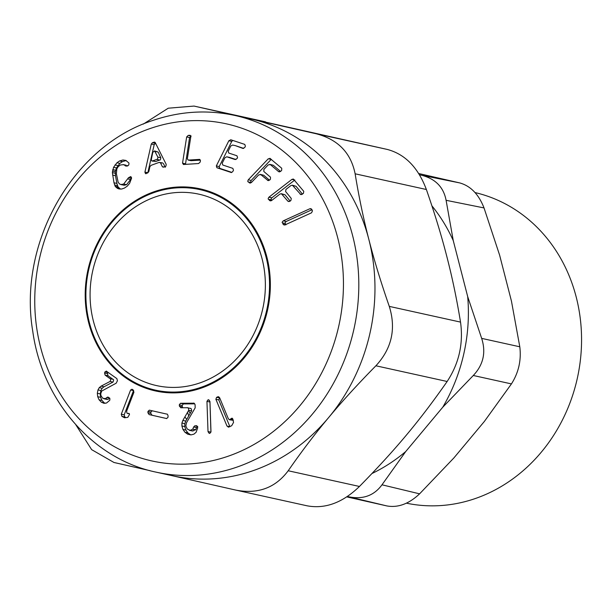 <?xml version="1.0" encoding="UTF-8"?>
<svg xmlns="http://www.w3.org/2000/svg" width="612" height="612" viewBox="0 0 612 612"><rect width="100%" height="100%" fill="white"/><g stroke="black" fill="none" stroke-linecap="round" stroke-linejoin="round"><path stroke-width="0.92" d="M267.406 310.215A103.489 91.961 -77.6 0 0 200.002 188.817A103.489 91.961 -77.6 0 0 88.036 269.555A103.489 91.961 -77.6 0 0 155.44 390.946A103.489 91.961 -77.6 0 0 267.406 310.215M154.867 192.283A102.701 91.264 -77.6 0 0 88.786 320.214A102.701 91.264 -77.6 0 0 200.575 387.48A102.701 91.264 -77.6 0 0 266.656 259.557A102.701 91.264 -77.6 0 0 154.867 192.283M155.494 390.961A103.489 91.961 -77.6 0 0 155.547 390.969A103.489 91.961 -77.6 0 0 200.866 388.253A103.489 91.961 -77.6 0 0 267.52 310.238A103.489 91.961 -77.6 0 0 200.116 188.848A103.489 91.961 -77.6 0 0 200.055 188.833M199.535 383.036A98.027 87.111 -77.6 0 0 262.609 260.934A98.027 87.111 -77.6 0 0 155.907 196.727A98.027 87.111 -77.6 0 0 92.833 318.829A98.027 87.111 -77.6 0 0 199.535 383.036M184.908 416.864A159.051 141.334 -77.6 0 0 186.714 419.419M372.019 473.497A167.42 148.777 -77.6 0 0 405.741 451.526L442.759 407.209A167.42 148.777 -77.6 0 0 467.69 296.613L481.659 338.375C486.165 352.39 483.373 364.767 473.298 375.493L442.759 407.209M431.904 205.831A167.42 148.777 -77.6 0 1 453.27 240.638L467.69 296.613M188.595 410.461A167.42 148.777 -77.6 0 0 190.171 413.383M265.524 121.834L194.027 106.075L387.373 149.458C405.159 154.247 418.164 167.596 426.373 189.506C435.262 215.072 442.422 238.772 447.862 260.613C452.765 279.952 456.988 300.446 460.53 322.103L389.286 306.39C396.247 328.766 391.779 348.565 375.898 365.785C358.012 383.938 342.276 401.174 328.698 417.491L328.644 417.56C314.981 433.854 301.494 451.587 288.206 470.758C275.377 487.902 257.92 494.351 235.819 490.097L171.559 475.555M235.819 490.097L307.063 505.803C325.179 509.176 342.636 502.735 359.451 486.464C395.857 449.323 419.824 420.628 447.142 381.49C459.038 363.39 463.498 343.592 460.53 322.103M418.692 173.517L459.65 182.896C470.567 185.918 478.691 194.256 484.023 207.927L499.606 255.112L511.456 301.135L519.795 346.79C521.432 360.17 518.647 372.547 511.433 383.908L484.337 421.484L453.897 457.921L419.595 493.838C408.915 503.898 397.999 507.929 386.853 505.925L347.409 496.47M405.741 451.526L381.987 484.803C374.131 495.536 363.214 499.568 349.245 496.89M453.27 240.638L446.094 200.308C443.616 187.211 435.484 178.872 421.722 175.277L419.472 174.772M187.54 412.281L188.71 415.931M386.853 505.925L346.767 496.89M75.827 424.774L91.639 449.644L113.97 462.481L150.055 470.674M426.373 189.506L355.128 173.8C358.9 196.873 363.467 218.729 368.829 239.353L369.885 243.423C374.957 262.793 381.421 283.784 389.286 306.39M355.128 173.8C350.906 152.77 337.908 139.414 316.129 133.745L251.861 119.202A182.644 162.302 102.4 0 1 368.829 239.353A182.644 162.302 102.4 0 1 369.832 243.431A182.644 162.302 -77.6 0 1 328.698 417.491M194.279 106.128L251.861 119.202M194.027 106.075L168.246 108.202L143.254 124.121M328.644 417.56A182.644 162.302 102.4 0 1 172.347 475.731L156.182 472.166A182.644 162.302 -77.6 0 0 236.155 467.369A182.644 162.302 -77.6 0 0 358.808 284.014A182.644 162.302 -77.6 0 0 234.832 115.446L250.997 119.011A182.644 162.302 102.4 0 1 251.784 119.187M406.422 503.171A159.051 141.334 -77.6 0 0 577.368 378.078A159.051 141.334 -77.6 0 0 475.05 192.573M145.648 173.533L147.683 172.959L148.838 171.574L149.871 166.739L151.026 165.355L159.158 162.387L162.731 162.968M146.306 173.471C145.778 174.083 145.312 173.617 144.922 172.079L151.286 144.05L152.442 142.688L154.599 142.091M209.312 400.302L208.003 399.957C208.417 399.376 209.067 399.934 209.954 401.633L210.987 431.774L210.061 433.158L209.342 433.197M209.947 433.189C209.488 433.763 208.845 433.204 208.011 431.521L206.948 401.373L207.889 399.988M194.723 403.844L183.355 403.928L180.456 403.285L193.507 403.193C193.851 402.811 194.379 403.331 195.098 404.754L195.167 407.844L186.453 422.831L185.834 425.967L187.218 429.004L190.179 430.389L192.788 429.134L193.637 426.977L194.838 425.807L196.421 425.83M196.704 425.929L196.131 425.799C196.582 425.371 197.118 425.998 197.73 427.681L196.146 432.24L193.92 434.153L191.051 434.88L187.746 434.206L184.992 432.286L182.95 429.44L181.902 425.96L181.925 423.053L182.866 420.436L188.703 410.269C188.641 408.349 188.175 407.5 187.303 407.73L190.21 408.365C191.074 408.143 191.541 408.984 191.61 410.904L185.773 421.071L182.866 420.436M180.731 407.753L187.303 407.73M181.014 407.783L179.446 406.23L179.278 404.869L180.456 403.285M106.205 371.063L116.854 378.591L117.435 380.725L116.173 383.211L101.714 391.053L100.75 393.746L100.865 395.375L102.609 398.167L105.203 398.664L107.834 397.02M101.37 402.199L99.052 399.774L97.706 396.683L100.605 397.318L101.952 400.409L104.27 402.841L101.37 402.199L103.948 403.27L106.526 403.025L109.739 400.325C110.007 398.726 109.854 397.93 109.273 397.938L108.248 397.211M103.535 403.193L103.948 403.27M97.706 396.683L97.323 393.256L97.989 389.921L99.266 387.641L101.125 386.126L110.061 381.46C110.887 379.715 110.879 378.782 110.053 378.667L105.111 375.11L104.568 372.983L105.019 371.821L106.61 371.247M129.4 413.735L128.069 413.444L128.765 413.352L129.476 414.531L127.786 417.369L124.458 417.782M133.615 390.395L124.19 414.852L124.817 416.994L121.91 416.351L124.565 417.767M121.91 416.351L121.291 414.209L130.616 389.951L132.284 389.4L131.855 389.209M132.284 389.4L133.286 390.089L133.921 392.231L126.653 411.088C126.753 413.054 127.22 413.842 128.069 413.444L129.438 413.804M166.824 414.102C167.244 413.85 167.665 414.462 168.086 415.946L168.009 417.308L166.571 418.547L149.114 414.584L147.897 412.756L147.974 411.394L149.359 410.147L166.824 414.102M119.11 188.97L121.65 189.031L124.412 188.091L127.304 186.117L129.614 183.34L131.572 178.168C131.083 176.692 130.585 176.279 130.088 176.922L128.528 177.687L123.685 184.044L120.862 184.549L123.616 185.153M118.98 188.94L117.336 188.312L115.178 186.3L113.985 182.774L112.379 172.622L113.557 167.321L116.953 162.754L119.577 160.956L122.935 159.992L125.827 160.405L128.925 162.983C129.017 164.651 128.734 165.447 128.076 165.362L126.577 166.097L125.322 165.898L126.577 166.097M131.557 178.26L126.592 184.679L124.213 185.26L121.314 184.625L119.547 183.998L118.147 182.254L116.395 173.739L116.838 168.858L118.116 166.747L120.296 165.003L123.54 164.666L126.47 166.15M123.203 164.574L127.701 166.028M131.404 177.212L130.088 176.922L130.838 176.807M155.134 142.405L153.926 142.145L155.249 142.596L166.189 164.33C166.066 166.028 165.707 166.801 165.087 166.632L162.991 167.183M163.664 167.137L162.318 166.655L160.497 162.861L159.158 162.387M209.212 400.225L208.615 399.95M232.698 418.769L231.351 418.47L232.055 418.164L232.667 418.692L233.562 422.387L231.65 425.784L228.207 427.13M228.942 427.092L226.998 426.082L215.883 399.253L216.594 397.287L218.492 396.828M219.203 397.188L217.75 396.874C218.017 396.392 218.668 396.737 219.7 397.884L228.33 418.738L229.538 419.794L231.351 418.47M190.753 135.925L188.267 135.382L190.018 135.306M190.324 135.42L189.682 135.283L190.822 136.644L187.341 158.699L188.144 160.046L191.051 160.681L200.376 160.122M191.388 160.704L188.488 160.069L199.596 159.395M199.902 159.518L199.244 159.372L200.422 160.742L200.223 162.004L198.594 163.549L183.325 164.498M183.669 164.521L182.529 163.159L186.668 136.927L188.267 135.382M230.716 139.743L244.777 144.401L245.389 146.23L244.792 147.438L242.91 148.441M235.391 145.664L243.041 148.464M229.538 157.406L226.884 156.825L235.069 159.541L237.073 158.569L237.555 157.598L236.951 155.769L228.766 153.054L228.177 151.225L230.755 146.046L232.614 145.044L235.513 145.687M232.828 140.439L231.764 141.387L219.226 166.563L219.807 168.384L216.908 167.749L230.869 172.377C231.114 172.821 231.787 172.5 232.874 171.414L233.478 170.205L232.858 168.369L222.799 165.033L222.202 163.213L224.902 157.797L226.761 156.794L229.668 157.429M216.908 167.749L216.327 165.921L228.857 140.745L230.839 139.773M269.831 158.286L281.719 168.246L281.681 170.312L280.717 171.322L278.544 171.582L279.11 171.857M268.714 180.578L267.49 180.303L269.663 180.043L270.435 179.224L270.481 177.166L263.826 171.49L263.887 169.425L268.209 164.888L270.366 164.613L269.815 164.345L273.266 165.255L270.366 164.613L278.544 171.582L279.776 171.85M269.51 180.196L263.734 175.269L260.834 174.627L268.048 180.578M250.492 183.049L249.283 182.789L251.433 182.514L258.685 174.902L260.834 174.627L260.284 174.359L263.734 175.269M251.287 182.651L248.212 181.863L249.834 183.057M248.212 181.863C247.646 181.825 247.669 181.137 248.281 179.798L268.232 158.829L270.382 158.562M303.766 191.327L303.399 193.423L300.867 194.624L292.375 185.199L290.96 185.543L285.972 189.406L285.582 191.487L291.258 198.433L290.891 200.522L289.996 201.21L288.573 201.555L287.808 201.103L281.382 193.706L279.959 194.058L271.598 200.529L270.175 200.874L268.515 199.29C267.964 199.122 268.094 198.426 268.913 197.202L291.932 179.377L293.355 179.033L303.766 191.327M312.472 210.796L311.577 212.792L285.047 224.872L283.976 224.994L282.4 222.837C281.903 222.554 282.201 221.888 283.295 220.84L309.817 208.768L310.896 208.646L312.472 210.796M209.931 401.418L210.918 432.164L208.011 431.521M155.57 143.246L154.186 144.684L151.286 144.05M147.79 172.913L154.186 144.684M183.355 403.928L182.177 405.511L182.353 406.865L179.446 406.23M182.713 407.768L182.353 406.865M185.773 421.071L184.824 423.688L184.801 426.602L181.902 425.96M190.722 434.88L187.899 432.929L185.849 430.075L184.801 426.602M187.899 432.929L184.992 432.286M197.745 426.449L196.544 427.62L193.637 426.977M192.206 430.932L195.695 429.769L192.788 429.134M195.695 429.769L196.544 427.62M108.01 372.264L107.467 373.626L104.568 372.983M101.125 386.126L104.032 386.769L112.968 382.102C113.786 380.35 113.786 379.417 112.952 379.302L108.018 375.745L107.467 373.626M104.032 386.769L102.166 388.276L99.266 387.641M100.605 397.318L100.223 393.899L100.896 390.555L102.166 388.276M104.27 402.841L105.073 403.339M106.488 399.322L108.11 399.307L105.203 398.664M108.11 399.307L109.701 398.091M124.817 416.994L125.728 417.621M152.266 410.79L150.873 412.029L150.797 413.391L147.897 412.756M166.77 418.57L152.013 415.227L150.797 413.391M124.213 185.26L123.762 185.184M127.036 165.875L124.802 165.385M116.953 162.754L119.853 163.396L122.484 161.599L125.835 160.635L122.935 159.992M125.835 160.635L126.302 160.612M119.853 163.396L116.464 167.956L113.557 167.321M116.464 167.956L115.331 171.681L112.424 171.039M115.331 171.681L115.5 175.728L112.6 175.086M115.5 175.728L116.884 183.416L113.985 182.774M116.884 183.416L118.085 186.943L115.178 186.3M120.51 189.1L118.085 186.943M120.235 188.955L117.336 188.312M162.058 163.029L160.497 162.861M165.225 167.298L163.396 163.503M233.34 420.322L229.538 419.794M229.913 426.74L218.782 399.896L219.685 397.854M191.166 136.017L189.567 137.57L186.668 136.927M185.459 164.399L189.567 137.57M219.807 168.384L231.787 172.362M229.791 157.468L235.987 159.518M235.635 145.717L243.698 148.395M271.277 159.334L268.232 158.829M251.111 182.498C250.545 182.468 250.568 181.779 251.18 180.441L271.131 159.472M273.266 165.255L280.556 171.467M271.782 200.384L271.414 199.933C270.864 199.757 271.001 199.061 271.812 197.844L294.839 180.02M290.172 201.08L285.031 194.8L281.382 193.706M302.458 194.149L296.024 186.285L292.375 185.199M285.896 224.849L285.299 223.479C284.802 223.196 285.1 222.531 286.194 221.483L312.005 209.732M155.624 161.522L152.059 160.941L155.624 161.522L159.686 160.046C160.275 160.229 160.642 159.472 160.78 157.774L158.179 152.097L154.607 150.912L152.77 152.373L151.317 159.525C151.715 161.025 152.181 161.476 152.725 160.887L156.779 159.403C157.376 159.587 157.743 158.829 157.881 157.131L154.607 150.912M419.595 493.838L381.987 484.803M511.433 383.908L473.298 375.493M519.795 346.79L481.659 338.375M484.023 207.927L446.094 200.308M459.65 182.896L421.722 175.277M359.451 486.464L288.206 470.758M447.142 381.49L375.898 365.785M387.373 149.458L316.129 133.745M150.682 128.344A172.63 153.405 -77.6 0 0 39.612 343.37A172.63 153.405 -77.6 0 0 227.519 456.437A172.63 153.405 -77.6 0 0 338.589 241.411A172.63 153.405 -77.6 0 0 150.682 128.344M209.847 402.015L206.948 401.373M155.341 143.323L152.442 142.688M147.821 172.722L144.922 172.079M182.177 405.511L179.278 404.869M191.61 410.904L188.703 410.269M184.824 423.688L181.925 423.053M185.849 430.075L182.95 429.44M190.646 434.841L187.746 434.206M197.263 426.342L194.838 425.807M193.086 431.024L190.179 430.389M107.919 372.456L105.019 371.821M108.018 375.745L105.111 375.11M112.952 379.302L110.053 378.667M112.968 382.102L110.061 381.46M100.896 390.555L97.989 389.921M100.223 393.899L97.323 393.256M101.952 400.409L99.052 399.774M109.372 398.014L106.802 397.448M133.523 390.594L130.616 389.951M124.19 414.852L121.291 414.209M150.873 412.029L147.974 411.394M152.013 415.227L149.114 414.584M131.427 178.321L128.528 177.687M130.463 179.538L127.564 178.895M126.592 184.679L123.685 184.044M122.484 161.599L119.577 160.956M117.871 165.577L114.972 164.934M115.637 170.258L112.73 169.616M115.278 173.257L112.379 172.622M117.512 185.635L114.612 184.992M118.797 187.8L115.898 187.165M163.978 167.022L162.318 166.655M233.057 419.641L230.953 419.182M219.494 397.922L216.594 397.287M218.782 399.896L215.883 399.253M229.905 426.725L226.998 426.082M185.428 163.802L182.529 163.159M231.764 141.387L228.857 140.745M219.226 166.563L216.327 165.921M251.18 180.441L248.281 179.798M294.464 179.936L291.932 179.377M271.812 197.844L268.913 197.202M271.414 199.933L268.515 199.29M271.124 200.797L269.433 200.422M285.031 194.8L282.132 194.157M289.522 201.478L287.808 201.103M296.024 186.285L293.125 185.65M301.815 194.547L300.102 194.165M311.738 209.189L309.817 208.768M286.194 221.483L283.295 220.84M285.299 223.479L282.4 222.837M285.353 224.734L282.996 224.214M158.179 152.097L155.28 151.462M160.78 157.774L157.881 157.131M159.686 160.046L156.779 159.403M234.832 115.446C207.56 109.571 180.395 111.185 153.337 120.296C72.866 145.794 17.756 243.01 32.765 331.322C42.32 400.806 92.886 459.084 156.182 472.166M192.252 430.94L189.353 430.305M106.74 399.376L103.833 398.733M126.126 165.217L123.226 164.582"/></g></svg>
